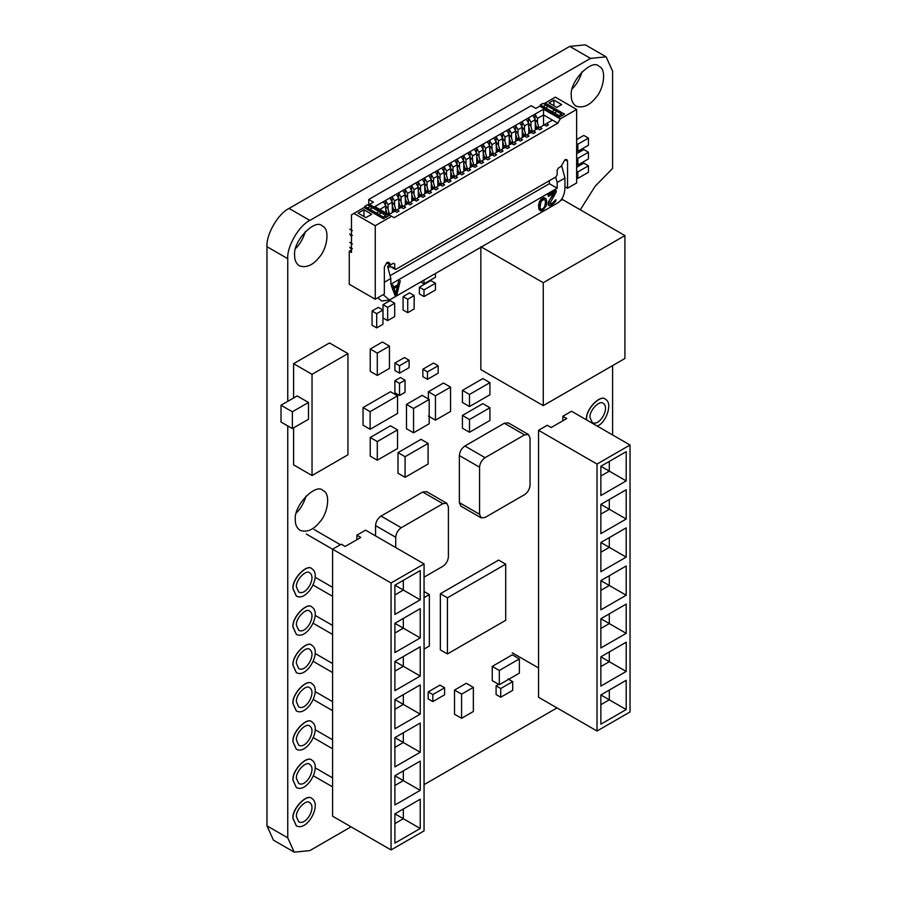 <?xml version="1.0" encoding="UTF-8"?>
<svg xmlns="http://www.w3.org/2000/svg" width="897" height="897" viewBox="0 0 897 897"><rect width="100%" height="100%" fill="white"/><g stroke="black" fill="none" stroke-linecap="round" stroke-linejoin="round"><path stroke-width="1.35" d="M424.057 577.163L442.883 566.287C446.213 563.966 448.052 560.793 448.399 556.745L448.399 506.861L446.784 503.284L442.883 503.677L401.239 527.728C397.909 530.049 396.082 533.222 395.723 537.269L395.723 547.574M524.543 494.673C527.862 492.352 529.701 489.179 530.049 485.131L530.049 438.072L528.434 434.496L524.543 434.888L485.075 457.672C481.745 459.993 479.917 463.177 479.559 467.214L479.559 514.284L481.173 517.849L485.075 517.468L524.543 494.673M580.281 209.808L595.204 186.184L612.606 168.423L612.606 71.155L606.137 56.847L585.349 44.85L569.718 46.397L289.058 208.44C278.126 213.609 265.983 234.644 266.97 246.697L266.97 825.845L273.439 840.153L294.227 852.15L287.758 837.854L266.97 825.845M295.606 248.435C299.867 244.41 303.119 238.77 305.372 231.527M296.29 512.972C300.551 508.935 303.814 503.295 306.056 496.052M572.252 88.725C576.513 84.688 579.776 79.048 582.018 71.805M612.606 434.944L612.606 365.595M375.54 535.913L375.54 525.608C375.888 521.572 377.727 518.388 381.046 516.067L422.7 492.016L426.591 491.634L446.784 503.284M481.173 517.849L460.98 506.2L459.365 502.623L459.365 455.553C459.724 451.516 461.563 448.343 464.881 446.011L504.349 423.227L508.24 422.846L528.434 434.496M294.227 852.15L309.846 850.603L351.03 826.832M424.057 784.662L557.003 707.912M606.137 56.847L590.518 58.395L309.846 220.438C298.925 225.607 286.771 246.653 287.758 258.695L287.758 401.34M287.758 425.929L287.758 837.854M294.642 255.365C294.496 259.984 296.077 263.483 299.407 265.882C306.303 268.057 312.84 265.277 318.996 257.54C327.08 249.31 330.365 228.948 322.371 226.089C315.565 217.836 292.635 241.046 294.642 255.365M295.326 519.89C295.18 524.51 296.772 528.019 300.091 530.419C306.987 532.583 313.524 529.802 319.691 522.076C327.764 513.835 331.06 493.485 323.055 490.625C316.249 482.373 293.319 505.583 295.326 519.89M586.548 419.908L586.537 419.325C585.169 409.548 600.844 393.671 605.497 399.322L605.553 399.356M296.302 634.325L292.983 627.093C291.615 617.315 307.29 601.45 311.943 607.09L311.999 607.123M296.302 710.906L292.983 703.685C291.615 693.897 307.29 678.031 311.943 683.671L311.999 683.716M296.302 787.488L292.983 780.267C291.615 770.489 307.29 754.612 311.943 760.264L311.999 760.297M296.302 825.789L292.983 818.557C291.615 808.78 307.29 792.914 311.943 798.554L311.999 798.588M296.302 749.197L292.983 741.976C291.615 732.199 307.29 716.322 311.943 721.973L311.999 722.007M296.302 672.615L292.983 665.395C291.615 655.606 307.29 639.74 311.943 645.38L311.999 645.425M296.302 596.034L292.983 588.802C291.615 579.025 307.29 563.159 311.943 568.799L311.999 568.833M571.288 95.643C571.142 100.262 572.735 103.772 576.053 106.16C582.949 108.335 589.486 105.554 595.653 97.818C603.726 89.588 607.022 69.226 599.017 66.367C592.211 58.114 569.281 81.335 571.288 95.643M597.256 426.086C606.08 422.891 613.066 403.347 605.621 399.389C600.979 393.749 585.293 409.615 586.672 419.404L586.683 419.987M589.979 417.486C589.015 410.624 600.026 399.479 603.289 403.437C610.151 407.81 599.712 426.759 592.267 422.543L589.979 417.486M293.117 627.171L296.369 634.37C306.976 640.368 321.855 613.38 312.078 607.168C307.424 601.528 291.749 617.394 293.117 627.171M296.425 625.265C295.461 618.392 306.471 607.258 309.734 611.216C316.607 615.577 306.157 634.527 298.712 630.311L296.425 625.265M293.117 703.753L296.369 710.951C306.976 716.95 321.855 689.972 312.078 683.749C307.424 678.11 291.749 693.975 293.117 703.753M296.425 701.846C295.461 694.984 306.471 683.839 309.734 687.797C316.607 692.17 306.157 711.119 298.712 706.903L296.425 701.846M293.117 780.345L296.369 787.532C306.976 793.542 321.855 766.554 312.078 760.331C307.424 754.691 291.749 770.557 293.117 780.345M296.425 778.439C295.461 771.566 306.471 760.421 309.734 764.39C316.607 768.751 306.157 787.701 298.712 783.485L296.425 778.439M293.117 818.636L296.369 825.823C306.976 831.833 321.855 804.844 312.078 798.633C307.424 792.982 291.749 808.859 293.117 818.636M296.425 816.73C295.461 809.856 306.471 798.711 309.734 802.68C316.607 807.042 306.157 825.991 298.712 821.775L296.425 816.73M293.117 742.054L296.369 749.242C306.976 755.252 321.855 728.263 312.078 722.04C307.424 716.4 291.749 732.266 293.117 742.054M296.425 740.137C295.461 733.275 306.471 722.13 309.734 726.088C316.607 730.461 306.157 749.41 298.712 745.194L296.425 740.137M293.117 665.462L296.369 672.66C306.976 678.659 321.855 651.671 312.078 645.459C307.424 639.819 291.749 655.685 293.117 665.462M296.425 663.556C295.461 656.682 306.471 645.548 309.734 649.506C316.607 653.868 306.157 672.828 298.712 668.601L296.425 663.556M293.117 588.881L296.369 596.068C306.976 602.078 321.855 575.089 312.078 568.877C307.424 563.226 291.749 579.103 293.117 588.881M296.425 586.974C295.461 580.101 306.471 568.956 309.734 572.925C316.607 577.287 306.157 596.236 298.712 592.02L296.425 586.974M391.058 582.983L332.585 549.222L332.585 816.18L391.058 849.941L424.057 830.88L424.057 563.921L391.058 582.983L391.058 849.941M394.893 585.192L420.233 570.57L420.233 599.824L394.893 614.456L394.893 585.192L403.336 590.069L403.336 580.314M420.233 828.48L394.893 843.113L394.893 813.859L420.233 799.227L420.233 828.48L403.336 818.726L403.336 808.982M420.233 790.369L394.893 805.001L394.893 775.748L420.233 761.116L420.233 790.369L403.336 780.625L403.336 770.871M420.233 752.258L394.893 766.89L394.893 737.637L420.233 723.004L420.233 752.258L403.336 742.514L403.336 732.759M420.233 714.158L394.893 728.779L394.893 699.525L420.233 684.893L420.233 714.158L403.336 704.403L403.336 694.648M420.233 676.046L394.893 690.668L394.893 661.414L420.233 646.782L420.233 676.046L403.336 666.292L403.336 656.537M420.233 608.671L420.233 637.935L394.893 652.567L394.893 623.303L420.233 608.671M424.057 563.921L365.595 530.172L356.883 535.195L356.883 539.702M306.314 534.051L332.585 549.222L341.297 544.199L345.188 546.452L360.785 537.449L356.883 535.195M394.893 823.603L403.336 818.726L394.893 813.859M394.893 785.492L403.336 780.625L394.893 775.748M394.893 747.392L403.336 742.514L394.893 737.637M394.893 709.28L403.336 704.403L394.893 699.525M394.893 671.169L403.336 666.292L394.893 661.414M394.893 594.946L403.336 590.069L420.233 599.824M394.893 623.303L403.336 628.18L403.336 618.425M394.893 633.058L403.336 628.18L420.233 637.935M340.378 544.726L314.107 529.555M332.585 587.333L315.273 577.343M332.585 596.337L313.075 585.079M332.585 625.444L315.284 615.454M332.585 634.448L313.154 623.224M332.585 663.556L315.296 653.577M332.585 672.559L313.21 661.369M332.585 701.667L315.307 691.688M332.585 710.671L313.277 699.525M332.585 739.778L315.307 729.799M332.585 748.782L313.345 737.67M332.585 777.89L315.318 767.91M332.585 786.882L313.412 775.815M597.021 464.063L538.548 430.302L538.548 697.261L597.021 731.021L630.03 711.96L630.03 445.013L597.021 464.063L597.021 731.021M600.855 466.272L626.196 451.651L626.196 480.904L600.855 495.536L600.855 466.272L609.31 471.149L609.31 461.394M626.196 709.561L600.855 724.193L600.855 694.94L626.196 680.307L626.196 709.561L609.31 699.817L609.31 690.062M626.196 671.449L600.855 686.082L600.855 656.828L626.196 642.196L626.196 671.449L609.31 661.706L609.31 651.951M626.196 633.349L600.855 647.97L600.855 618.717L626.196 604.085L626.196 633.349L609.31 623.594L609.31 613.84M626.196 595.238L600.855 609.859L600.855 580.606L626.196 565.973L626.196 595.238L609.31 585.483L609.31 575.728M626.196 557.127L600.855 571.748L600.855 542.494L626.196 527.862L626.196 557.127L609.31 547.372L609.31 537.617M626.196 489.762L626.196 519.015L600.855 533.648L600.855 504.383L626.196 489.762M630.03 445.013L571.557 411.252L562.845 416.275L562.845 420.783M538.548 430.302L547.26 425.279L551.162 427.533L566.747 418.529L562.845 416.275M600.855 704.683L609.31 699.817L600.855 694.94M600.855 666.583L609.31 661.706L600.855 656.828M600.855 628.472L609.31 623.594L600.855 618.717M600.855 590.361L609.31 585.483L600.855 580.606M600.855 552.249L609.31 547.372L600.855 542.494M600.855 476.027L609.31 471.149L626.196 480.904M600.855 504.383L609.31 509.261L609.31 499.506M600.855 514.138L609.31 509.261L626.196 519.015M538.548 667.962L512.277 652.803M351.467 249.96L349.258 251.238L349.258 284.237L375.249 299.25L384.342 293.992L384.342 266.992L386.943 262.485L388.782 262.305L390.834 264.738L393.435 263.236L394.736 263.987L394.736 268.483L396.037 269.235L555.86 176.967L557.16 174.713L557.16 170.217L558.461 167.963L561.051 166.461L564.953 159.711L566.792 159.531L567.554 161.213L567.554 188.213L564.953 186.722M368.745 204.875L368.745 199.47L531.17 105.7L535.845 108.402L539.747 106.149L559.111 117.328L564.561 114.177L545.208 102.998L555.333 97.145L576.648 109.445L576.648 182.966L567.554 188.213M368.745 199.47L373.421 202.173L369.53 204.426L388.894 215.594L383.434 218.745L364.07 207.577L353.934 213.419L375.249 225.73L391.619 216.278L374.856 206.602L437.545 170.396L543.515 109.221L560.277 118.897L576.648 109.445M553.909 100.072L561.701 104.568L556.768 107.427L548.975 102.92L553.909 100.072L553.909 105.768M363.947 209.752L358.094 213.127L365.886 217.623L371.739 214.248L363.947 209.752L363.947 216.502M349.258 251.238L351.467 252.506L351.467 214.854L353.934 213.419M375.249 299.25L375.249 225.73M543.907 103.895L545.208 102.998M386.943 262.485L390.834 264.738M393.435 263.236L394.736 263.987L393.435 263.236M392.135 266.992L396.037 269.235M560.277 118.897L557.811 123.181L394.086 217.702L391.619 216.278M509.014 134.236L509.014 129.146L511.481 133.418L515.775 130.94L513.308 126.668M504.989 141.659L504.989 137.163L502.522 132.891L502.522 137.992M504.989 137.163L509.272 134.696L506.805 130.413M498.485 145.404L498.485 140.919L496.019 136.647L496.019 141.748M498.485 140.919L502.78 138.441L500.313 134.169M491.993 149.16L491.993 144.664L489.527 140.392L489.527 145.493M491.993 144.664L496.276 142.197L493.81 137.914M485.501 152.905L485.501 148.42L483.023 144.148L483.023 149.25M485.501 148.42L489.784 145.942L487.318 141.67M478.998 156.661L478.998 152.176L476.531 147.893L476.531 152.995M478.998 152.176L483.292 149.698L480.814 145.415M472.506 160.406L472.506 155.921L470.039 151.649L470.039 156.751M472.506 155.921L476.789 153.443L474.322 149.171M466.003 164.162L466.003 159.677L463.536 155.394L463.536 160.496M466.003 159.677L470.297 157.199L467.83 152.916M459.511 167.918L459.511 163.422L457.044 159.15L457.044 164.252M459.511 163.422L463.794 160.944L461.327 156.672M453.007 171.663L453.007 167.178L450.541 162.895L450.541 167.997M453.007 167.178L457.302 164.7L454.835 160.417M446.515 175.42L446.515 170.923L444.049 166.651L444.049 171.753M446.515 170.923L450.799 168.445L448.332 164.173M440.023 179.165L440.023 174.68L437.545 170.396L437.545 175.498M440.023 174.68L444.307 172.202L441.84 167.93M433.52 182.921L433.52 178.425L431.053 174.153L431.053 179.254M433.52 178.425L437.814 175.947L435.337 171.675M427.028 186.666L427.028 182.181L424.561 177.898L424.561 182.999M427.028 182.181L431.311 179.703L428.844 175.431M420.525 190.422L420.525 185.926L418.058 181.654L418.058 186.755M420.525 185.926L424.819 183.459L422.352 179.176M414.033 194.167L414.033 189.682L411.566 185.399L411.566 190.5M414.033 189.682L418.316 187.204L415.849 182.932M407.53 197.923L407.53 193.427L405.063 189.155L405.063 194.257M407.53 193.427L411.824 190.96L409.357 186.677M401.037 201.668L401.037 197.183L398.571 192.911L398.571 198.002M401.037 197.183L405.321 194.705L402.854 190.433M394.545 205.424L394.545 200.928L392.067 196.656L392.067 201.758M394.545 200.928L398.829 198.461L396.362 194.178M388.042 209.169L388.042 204.684L385.575 200.412L385.575 205.514M388.042 204.684L392.337 202.206L389.859 197.934M379.79 209.45L385.833 205.962L383.367 201.679M369.53 204.426L368.095 205.245M543.515 109.221L543.515 114.928L557.811 123.181M537.471 122.9L537.471 118.415L543.515 114.928L543.515 125.277M537.471 118.415L535.004 114.132L535.004 119.234M530.979 126.656L530.979 122.16L528.501 117.888L528.501 122.99M530.979 122.16L535.262 119.693L532.796 115.41M524.476 130.401L524.476 125.916L522.009 121.633L522.009 126.735M524.476 125.916L528.77 123.438L526.292 119.166M517.984 134.158L517.984 129.661L515.517 125.389L515.517 130.491M517.984 129.661L522.267 127.195L519.8 122.911M552.485 120.097L546.441 123.584L548.515 124.784L546.307 126.062L544.232 124.862L539.938 127.34L542.023 128.54L539.815 129.818L537.729 128.619L533.446 131.085L535.52 132.296L533.311 133.563L531.237 132.364L526.943 134.842L529.028 136.041L526.819 137.319L524.734 136.12L520.451 138.598L522.525 139.797L520.316 141.064L518.242 139.865L513.959 142.343L516.033 143.542L513.824 144.821L511.75 143.621L507.455 146.099L509.541 147.299L507.332 148.566L505.246 147.366L500.963 149.844L503.038 151.044L500.829 152.322L498.754 151.122L494.46 153.6L496.546 154.8L494.337 156.067L492.251 154.867L487.968 157.345L490.042 158.545L487.833 159.823L485.759 158.623L481.465 161.101L483.55 162.301L481.341 163.579L479.256 162.368L474.973 164.846L477.047 166.046L474.838 167.324L472.764 166.124L468.481 168.602L470.555 169.802L468.346 171.08L466.272 169.881L461.977 172.347L464.063 173.547L461.854 174.825L459.769 173.626L455.485 176.104L457.56 177.303L455.351 178.581L453.277 177.382L448.982 179.849L451.068 181.048L448.859 182.326L446.773 181.127L442.49 183.605L444.564 184.804L442.356 186.083L440.281 184.883L435.987 187.35L438.072 188.549L435.864 189.828L433.778 188.628L429.495 191.106L431.569 192.306L429.36 193.584L427.286 192.384L423.003 194.851L425.077 196.062L422.868 197.329L420.794 196.129L416.5 198.607L418.585 199.807L416.376 201.085L414.291 199.885L410.007 202.363L412.082 203.563L409.873 204.83L407.799 203.63L403.504 206.108L405.59 207.308L403.381 208.586L401.295 207.386L397.012 209.864L399.087 211.064L396.878 212.331L394.803 211.131L388.76 214.618M390.352 265.961L390.06 264.884M520.451 138.598L517.984 140.022L519.094 137.813L517.39 132.207L515.64 131.612M511.481 137.903L511.481 133.418M385.833 212.937L385.833 205.962M397.012 209.864L394.545 211.288L395.655 209.079L393.951 203.473L392.202 202.879M403.504 206.108L401.037 207.532L402.159 205.335L400.443 199.728L398.694 199.134M410.007 202.363L407.53 203.787L408.651 201.578L406.946 195.972L405.197 195.378M416.5 198.607L414.033 200.031L415.154 197.833L413.439 192.227L411.689 191.633M423.003 194.851L420.525 196.286L421.646 194.077L419.931 188.471L418.193 187.877M429.495 191.106L427.028 192.53L428.138 190.332L426.434 184.726L424.685 184.132M435.987 187.35L433.52 188.785L434.641 186.576L432.926 180.97L431.188 180.375M442.49 183.605L440.023 185.029L441.133 182.831L439.429 177.225L437.68 176.631M448.982 179.849L446.515 181.272L447.637 179.075L445.921 173.469L444.172 172.874M455.485 176.104L453.007 177.528L454.129 175.33L452.424 169.724L450.675 169.129M461.977 172.347L459.511 173.771L460.632 171.574L458.916 165.967L457.167 165.373M468.481 168.602L466.003 170.026L467.124 167.829L465.408 162.222L463.671 161.628M474.973 164.846L472.506 166.27L473.616 164.073L471.912 158.466L470.163 157.872M481.465 161.101L478.998 162.525L480.119 160.328L478.404 154.721L476.666 154.116M487.968 157.345L485.501 158.769L486.611 156.571L484.907 150.965L483.158 150.371M494.46 153.6L491.993 155.024L493.115 152.826L491.399 147.22L489.65 146.615M500.963 149.844L498.485 151.268L499.607 149.07L497.902 143.464L496.153 142.87M507.455 146.099L504.989 147.523L506.11 145.314L504.394 139.708L502.645 139.113M513.959 142.343L511.481 143.767L512.602 141.569L510.886 135.963L509.148 135.369M526.943 134.842L524.476 136.266L525.597 134.068L523.882 128.462L522.144 127.867M533.446 131.085L530.979 132.521L532.089 130.312L530.385 124.705L528.636 124.111M539.938 127.34L537.471 128.764L538.592 126.567L536.877 120.96L535.128 120.366M546.441 123.584L543.963 125.019M515.775 130.94L515.775 141.289M509.272 145.045L509.272 134.696M392.337 202.206L392.337 212.555M522.267 127.195L522.267 137.544M502.78 148.79L502.78 138.441M398.829 198.461L398.829 208.81M528.77 123.438L528.77 133.788M496.276 152.546L496.276 142.197M405.321 194.705L405.321 205.054M535.262 119.693L535.262 130.043M489.784 156.302L489.784 145.942M411.824 190.96L411.824 201.309M483.292 160.047L483.292 149.698M418.316 187.204L418.316 197.553M476.789 163.803L476.789 153.443M424.819 183.459L424.819 193.808M470.297 167.548L470.297 157.199M431.311 179.703L431.311 190.052M463.794 171.305L463.794 160.944M437.814 175.947L437.814 186.307M457.302 175.05L457.302 164.7M444.307 172.202L444.307 182.551M450.799 178.806L450.799 168.445M388.042 214.91L389.163 212.836L387.448 207.229L385.71 206.635M387.123 213.677L385.833 209.45M395.655 209.079L393.705 210.212L392.337 205.693M393.705 210.212L393.615 210.93L395.555 209.808M392.594 212.41L393.615 210.93M402.159 205.335L400.208 206.456L398.829 201.948M400.208 206.456L400.107 207.173L402.058 206.052M399.087 208.665L400.107 207.173M408.651 201.578L406.7 202.711L405.321 198.192M406.7 202.711L406.599 203.428L408.55 202.307M405.59 204.908L406.599 203.428M415.154 197.833L413.203 198.955L411.824 194.447M413.203 198.955L413.102 199.672L415.053 198.551M412.082 201.152L413.102 199.672M421.646 194.077L419.695 195.21L418.316 190.691M419.695 195.21L419.594 195.927L421.545 194.806M418.585 197.407L419.594 195.927M428.138 190.332L426.198 191.453L424.819 186.946M426.198 191.453L426.097 192.171L428.048 191.05M425.077 193.651L426.097 192.171M434.641 186.576L432.69 187.708L431.311 183.19M432.69 187.708L432.589 188.426L434.54 187.294M431.569 189.906L432.589 188.426M441.133 182.831L439.182 183.952L437.814 179.445M439.182 183.952L439.093 184.67L441.032 183.549M438.072 186.15L439.093 184.67M447.637 179.075L445.686 180.207L444.307 175.689M445.686 180.207L445.585 180.925L447.536 179.792M444.564 182.405L445.585 180.925M454.129 175.33L452.178 176.451L450.799 171.932M452.178 176.451L452.077 177.169L454.028 176.047M451.068 178.649L452.077 177.169M460.632 171.574L458.681 172.706L457.302 168.188M458.681 172.706L458.58 173.424L460.531 172.291M457.56 174.904L458.58 173.424M467.124 167.829L465.173 168.95L463.794 164.431M465.173 168.95L465.072 169.668L467.023 168.546M464.063 171.148L465.072 169.668M473.616 164.073L471.676 165.194L470.297 160.686M471.676 165.194L471.575 165.923L473.526 164.79M470.555 167.403L471.575 165.923M480.119 160.328L478.168 161.449L476.789 156.93M478.168 161.449L478.067 162.166L480.018 161.045M477.047 163.646L478.067 162.166M486.611 156.571L484.66 157.693L483.292 153.185M484.66 157.693L484.571 158.421L486.51 157.289M483.55 159.901L484.571 158.421M493.115 152.826L491.164 153.948L489.784 149.429M491.164 153.948L491.063 154.665L493.014 153.544M490.042 156.145L491.063 154.665M499.607 149.07L497.656 150.191L496.276 145.684M497.656 150.191L497.555 150.92L499.506 149.788M496.546 152.4L497.555 150.92M506.11 145.314L504.159 146.446L502.78 141.928M504.159 146.446L504.058 147.164L506.009 146.043M503.038 148.644L504.058 147.164M512.602 141.569L510.651 142.69L509.272 138.183M510.651 142.69L510.55 143.408L512.501 142.287M509.541 144.899L510.55 143.408M519.094 137.813L517.154 138.945L515.775 134.427M517.154 138.945L517.053 139.663L519.004 138.542M516.033 141.143L517.053 139.663M525.597 134.068L523.646 135.189L522.267 130.682M523.646 135.189L523.545 135.907L525.496 134.785M522.525 137.387L523.545 135.907M532.089 130.312L530.138 131.444L528.77 126.926M530.138 131.444L530.049 132.162L531.988 131.04M529.028 133.642L530.049 132.162M538.592 126.567L536.641 127.688L535.262 123.181M536.641 127.688L536.541 128.406L538.492 127.284M535.52 129.886L536.541 128.406M383.12 294.698L389.533 299.99L381.752 301.033L377.727 297.815M389.533 299.99L558.461 202.475C562.374 199.538 564.538 194.75 564.953 188.112L564.953 177.998L561.724 165.867M555.703 177.057L557.16 182.495L557.16 188.213L390.834 284.237L390.834 278.519L387.571 266.286L390.016 264.873M384.342 282.275L390.834 278.519M557.16 182.495L564.953 177.998M549.794 203.933L552.395 203.193L555.647 199.784L555.815 201.163L551.7 205.323L549.536 205.805L548.067 204.168L548.706 201.489L554.122 192.743M548.706 201.489L554.514 192.967L548.448 196.477L548.067 194.974L555.86 190.467L556.252 191.969L549.749 203.641L550.836 204.292L552.787 203.417L556.028 200.009M540.442 210.806L538.962 209.416L538.536 205.323L539.4 201.758L541.126 199.224L543.728 197.721L545.858 198.484L546.722 201.051L546.284 205.637L542.82 210.447L540.442 210.806L539.142 209.001L539.792 201.982L543.728 197.721M395.129 295.718L391.271 285.493L392.964 284.966L393.828 287.533L398.156 285.033L399.019 281.467L400.32 280.716L396.855 294.721L395.129 295.718L391.664 285.717L392.964 284.966M393.435 287.309L397.763 284.809L398.638 281.243L400.32 280.716M557.16 188.213L549.356 183.717L390.083 275.682M549.356 180.712L549.356 183.717M548.067 203.653L548.28 202.509M548.28 205.065L548.448 204.393M549.536 205.805L548.672 205.29M548.067 194.974L556.252 190.691M548.448 196.477L548.448 195.198M548.672 202.733L549.099 201.713M544.12 197.945L545.208 198.091M390.531 266.409L387.997 267.878L390.531 266.409M541.093 201.489L543.907 199.358L545.421 200.524L545.634 201.926L544.557 207.409L541.743 209.539L540.218 208.373L540.005 206.972L541.093 201.489M397.943 286.177L395.992 294.194L394.041 288.43L397.943 286.177M541.743 209.539L540.7 209.18M542.82 209.169L541.351 209.315M543.907 208.295L542.427 208.945M544.557 207.409L543.515 208.07M545.421 205.368L544.165 207.185M545.634 203.72L545.028 205.144M545.634 201.926L545.241 203.496M545.421 200.524L545.241 201.702M544.165 199.269L545.028 200.3M397.55 285.952L395.599 293.969M383.299 218.677L383.299 217.029L378.669 214.349L381.27 212.847L385.901 215.527L385.901 217.321M376.415 213.049L369.923 209.293L372.513 207.801L379.016 211.546L376.415 213.049L378.456 214.54M379.016 211.546L381.27 212.847M367.669 208.003L364.72 206.299L367.322 204.796L370.27 206.501L367.669 208.003L369.71 209.494M370.27 206.501L372.513 207.801M383.299 217.029L385.901 215.527M364.72 206.299L364.72 207.947M540.398 106.519L540.398 104.871L543.347 106.575L545.937 105.072L548.19 106.373L545.589 107.875L552.092 111.62L554.694 110.118L556.936 111.419L554.335 112.921L558.977 115.601L558.977 117.249M552.092 111.62L554.133 113.112M543.347 106.575L545.387 108.066M561.578 115.904L561.578 114.098L558.977 115.601M561.578 114.098L556.936 111.419M554.694 110.118L548.19 106.373M545.937 105.072L542.999 103.368L540.398 104.871M576.648 167.257L583.801 163.131L588.443 165.81L577.847 171.921L577.847 178.368L588.443 172.258L588.443 165.81M576.648 177.684L577.847 178.368M576.648 171.226L577.847 171.921M427.499 379.33L422.857 376.662L422.857 369.216L433.531 363.061L438.173 365.729L427.499 371.896L427.499 379.33L438.173 373.174L438.173 365.729M422.857 369.216L427.499 371.896M508.061 678.939L512.703 681.619L500.739 688.526L500.739 697.238L512.703 690.331L512.703 681.619M500.739 688.526L496.097 685.846L496.097 694.558L500.739 697.238M496.097 685.846L498.676 684.355M420.738 281.983L424.001 283.867L435.449 277.263L435.449 273.495M424.001 280.099L424.001 283.867M376.706 327.91L372.064 325.23L372.064 310.99L378.321 307.379L382.963 310.059L376.706 313.67L376.706 327.91L382.963 324.299L382.963 310.059M372.064 310.99L376.706 313.67M576.648 153.69L583.801 149.564L588.443 152.232L577.847 158.354L577.847 165.026L588.443 158.915L588.443 152.232M576.648 164.33L577.847 165.026M576.648 157.659L577.847 158.354M407.72 312.683L403.078 310.003L403.078 296.593L409.503 292.882L414.145 295.562L407.72 299.273L407.72 312.683L414.145 308.972L414.145 295.562M403.078 296.593L407.72 299.273M399.524 395.487L394.882 392.808L394.882 380.698L400.41 377.502L405.04 380.182L399.524 383.367L399.524 395.487L405.04 392.292L405.04 380.182M394.882 380.698L399.524 383.367M432.836 701.589L428.194 698.909L428.194 691.901L439.978 685.106L444.609 687.775L432.836 694.581L432.836 701.589L444.609 694.794L444.609 687.775M428.194 691.901L432.836 694.581M424.001 296.571L419.37 293.902L419.37 287.186L430.807 280.582L435.449 283.261L424.001 289.866L424.001 296.571L435.449 289.966L435.449 283.261M419.37 287.186L424.001 289.866M387.65 320.61L383.019 317.93L383.019 304.677L390.06 300.607L394.691 303.287L387.65 307.346L387.65 320.61L394.691 316.551L394.691 303.287M383.019 304.677L387.65 307.346M576.648 139.562L583.801 135.436L588.443 138.116L577.847 144.226L577.847 151.346L588.443 145.224L588.443 138.116M576.648 150.651L577.847 151.346M576.648 143.531L577.847 144.226M377.289 460.217L370.226 456.136L370.226 437.489L390.464 425.795L397.539 429.876L377.289 441.559L377.289 460.217L397.539 448.522L397.539 429.876M370.226 437.489L377.289 441.559M469.49 432.264L462.426 428.183L462.426 415.434L482.855 403.639L489.919 407.72L469.49 419.516L469.49 432.264L489.919 420.48L489.919 407.72M462.426 415.434L469.49 419.516M499.304 684.725L492.24 680.644L492.24 666.404L512.299 654.821L519.363 658.903L499.304 670.485L499.304 684.725L519.363 673.142L519.363 658.903M492.24 666.404L499.304 670.485M405.085 477.316L398.01 473.235L398.01 452.626L421.018 439.339L428.082 443.421L405.085 456.708L405.085 477.316L428.082 464.041L428.082 443.421M398.01 452.626L405.085 456.708M413.551 432.803L406.476 428.721L406.476 404.39L422.117 395.353L429.192 399.434L413.551 408.471L413.551 432.803L429.192 423.765L429.192 399.434M406.476 404.39L413.551 408.471M370.113 429.293L363.05 425.212L363.05 407.574L390.464 391.742L397.539 395.824L370.113 411.656L370.113 429.293L397.539 413.461L397.539 395.824M363.05 407.574L370.113 411.656M469.49 406.554L462.426 402.473L462.426 390.363L482.855 378.568L489.919 382.649L469.49 394.445L469.49 406.554L489.919 394.758L489.919 382.649M462.426 390.363L469.49 394.445M461.585 718.295L454.51 714.214L454.51 690.096L466.294 683.29L473.358 687.371L461.585 694.177L461.585 718.295L473.358 711.5L473.358 687.371M454.51 690.096L461.585 694.177M428.385 398.963L428.385 391.742L443.466 383.03L450.541 387.112L435.449 395.824L435.449 420.155L450.541 411.443L450.541 387.112M428.385 416.073L435.449 420.155M428.385 391.742L435.449 395.824M377.289 375.428L370.226 371.347L370.226 349.034L382.369 342.015L389.444 346.096L377.289 353.115L377.289 375.428L389.444 368.409L389.444 346.096M370.226 349.034L377.289 353.115M281.019 405.231L297.154 395.925L308.478 402.461L308.478 419.269L292.355 428.575L292.355 411.768L281.019 405.231L281.019 422.038L292.355 428.575M308.478 402.461L292.355 411.768M293.599 397.976L293.599 363.677L329.502 342.946L347.946 353.586L312.033 374.329L312.033 475.522L347.946 454.79L347.946 353.586M293.599 427.858L293.599 464.881L312.033 475.522M293.599 363.677L312.033 374.329M447.424 653.958L440.36 649.877L440.36 593.736L498.642 560.087L505.706 564.168L447.424 597.817L447.424 653.958L505.706 620.309L505.706 564.168M440.36 593.736L447.424 597.817M424.057 591.527L429.349 594.576L424.057 597.637M424.057 649.092L429.349 646.042L429.349 594.576M560.603 200.636L562.497 199.538L624.906 235.575L543.257 282.712L543.257 405.635L624.906 358.497L624.906 235.575M543.257 282.712L480.848 246.686L480.848 369.609L543.257 405.635M399.524 373.174L394.882 370.495L394.882 363.061L404.457 357.533L409.099 360.213L399.524 365.729L399.524 373.174L409.099 367.647L409.099 360.213M394.882 363.061L399.524 365.729M422.7 492.016L442.883 503.677M401.239 527.728L381.046 516.067M375.54 525.608L395.723 537.269M479.559 514.284L459.365 502.623M485.075 457.672L464.881 446.011M459.365 455.553L479.559 467.214M504.349 423.227L524.543 434.888M590.518 58.395L569.718 46.397M309.846 220.438L289.058 208.44M287.758 258.695L266.97 246.697M564.953 159.711L567.554 161.213M385.497 208.351L387.448 207.229M389.163 212.836L387.212 213.957M387.112 214.686L389.063 213.553M392 204.606L393.951 203.473M394.848 210.369L392.897 211.501M394.545 211.165L392.594 212.286M398.492 200.85L400.443 199.728M401.34 206.624L399.389 207.745M401.037 207.409L399.087 208.541M404.995 197.105L406.946 195.972M407.843 202.868L405.893 204M407.53 203.664L405.59 204.785M411.488 193.348L413.439 192.227M414.336 199.123L412.385 200.244M414.033 199.908L412.082 201.04M417.991 189.603L419.931 188.471M420.828 195.367L418.888 196.499M420.525 196.163L418.585 197.284M424.483 185.847L426.434 184.726M427.331 191.622L425.38 192.743M427.028 192.406L425.077 193.539M430.975 182.102L432.926 180.97M433.823 187.865L431.872 188.998M433.52 188.662L431.569 189.783M437.478 178.346L439.429 177.225M440.326 184.12L438.375 185.242M440.023 184.905L438.072 186.027M443.97 174.601L445.921 173.469M446.818 180.364L444.867 181.497M446.515 181.16L444.564 182.282M450.473 170.845L452.424 169.724M453.321 176.619L451.37 177.741M453.007 177.404L451.068 178.525M456.965 167.1L458.916 165.967M459.813 172.863L457.862 173.996M459.511 173.659L457.56 174.78M463.469 163.344L465.408 162.222M466.305 169.118L464.366 170.239M466.003 169.903L464.063 171.024M469.961 159.588L471.912 158.466M472.809 165.362L470.858 166.483M472.506 166.147L470.555 167.279M476.453 155.843L478.404 154.721M479.301 161.617L477.35 162.738M478.998 162.402L477.047 163.523M482.956 152.086L484.907 150.965M485.804 157.861L483.853 158.982M485.501 158.646L483.55 159.778M489.448 148.341L491.399 147.22M492.296 154.116L490.345 155.237M491.993 154.901L490.042 156.022M495.951 144.585L497.902 143.464M498.799 150.36L496.848 151.481M498.485 151.145L496.546 152.277M502.443 140.84L504.394 139.708M505.291 146.603L503.34 147.736M504.989 147.4L503.038 148.521M508.947 137.084L510.886 135.963M511.783 142.858L509.844 143.98M511.481 143.643L509.541 144.776M515.439 133.339L517.39 132.207M518.287 139.102L516.336 140.235M517.984 139.898L516.033 141.02M521.931 129.583L523.882 128.462M524.779 135.357L522.828 136.479M524.476 136.142L522.525 137.275M528.434 125.838L530.385 124.705M531.282 131.601L529.331 132.734M530.979 132.397L529.028 133.518M534.926 122.082L536.877 120.96M537.774 127.856L535.823 128.977M537.471 128.641L535.52 129.773M349.774 229.172L352.375 230.675M349.774 242.425L352.375 243.928M349.774 247.18L352.375 248.682M349.774 233.938L352.375 235.44M386.45 262.821L389.915 264.828M395.117 269.324L391.081 266.992M351.467 248.783L350.155 248.02M351.467 235.844L350.346 235.193"/></g></svg>
